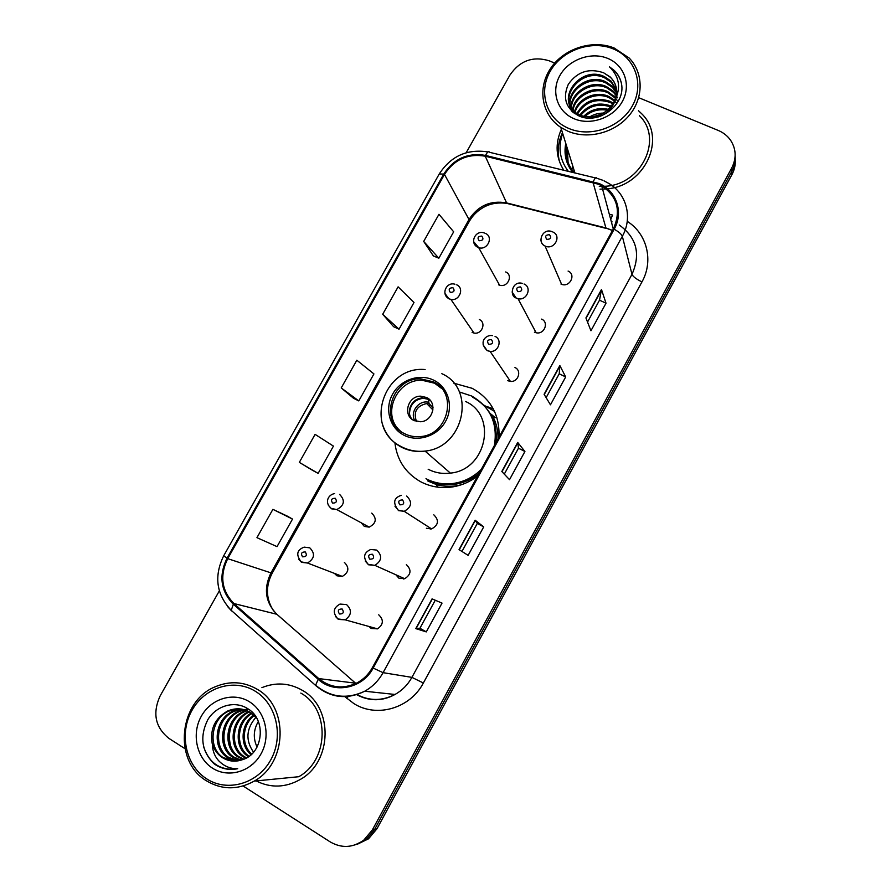<?xml version="1.0" encoding="UTF-8"?>
<svg xmlns="http://www.w3.org/2000/svg" width="891" height="891" viewBox="0 0 891 891"><rect width="100%" height="100%" fill="white"/><g stroke="black" fill="none" stroke-linecap="round" stroke-linejoin="round"><path stroke-width="1.34" d="M498.993 437.125C499.818 415.028 490.885 398.767 472.219 388.331L453.82 383.175M394.913 442.916C397.03 460.168 405.583 473.099 420.574 481.697C430.598 486.931 441.401 488.658 452.962 486.865C461.995 485.317 470.214 481.708 477.621 476.028M494.55 411.408L483.757 405.071M361.234 522.805L364.352 526.425L369.208 527.127C376.258 523.329 377.105 518.662 371.747 513.116M334.448 573.381L336.921 575.798L342.322 576.41C348.916 572.39 349.595 567.723 344.371 562.388M395.827 574.74L398.901 578.181L404.692 578.716C411.141 574.55 411.698 569.85 406.363 564.627M403.901 578.927L403.534 578.192M369.019 626.496L371.202 628.456L377.494 628.857C383.498 624.524 383.91 619.835 378.72 614.801M509.195 381.225L509.474 379.989M430.253 529.12L429.874 527.817M491.353 414.371L494.761 417.278M472.107 332.432L473.99 333.045C481.886 334.804 486.642 322.631 479.291 319.501M498.581 284.797L499.561 285.165C507.625 287.982 513.561 275.208 505.709 271.955M507.703 380.68L510.443 381.415C518.25 382.35 522.059 370.578 514.953 367.515M426.399 528.263L431.6 528.92C438.561 524.988 439.296 520.277 433.806 514.82M534.422 332.187L536.126 332.755C544.256 334.804 549.279 322.33 541.617 319.112M560.951 284.04L561.575 284.296C569.884 287.637 576.366 274.45 568.09 271.064M566.386 145.378C564.961 155.802 567.645 164.958 574.428 172.843C567.645 164.958 564.961 155.802 566.386 145.378M567.422 148.708L568.079 162.374M357.235 844.289L368.506 838.821L376.96 828.775L731.945 174.591C734.552 169.702 735.643 164.623 735.209 159.344M243.109 785.996L330.138 841.861C341.587 848.477 352.803 847.898 363.773 840.146L372.327 829.978L731.745 167.965L731.845 171.295C734.474 166.372 735.565 161.26 735.131 155.958C735.565 161.26 734.474 166.372 731.845 171.295L374.654 829.376L731.845 171.295L731.945 174.591M354.807 844.991L366.156 839.478L374.654 829.376L366.156 839.478L354.807 844.991M561.386 129.251C554.97 143.752 555.772 157.417 563.814 170.27C555.772 157.417 554.97 143.752 561.386 129.251M562.455 132.692C557.933 142.482 556.998 152.339 559.671 162.262M302.339 690.336C289.375 682.918 275.898 682.016 261.921 687.629C275.898 682.016 289.375 682.918 302.339 690.336C333.368 707.209 332.633 761.66 300.323 779.436C332.633 761.66 333.368 707.209 302.339 690.336M598.707 184.292L601.692 185.785C617.43 196.51 621.328 210.866 613.387 228.864L372.382 667.626C368.696 674.231 363.617 679.287 357.168 682.818C343.28 689.422 330.483 688.008 318.766 678.586L233.91 603.53C221.558 590.7 219.498 575.742 227.717 558.657L444.475 174.424C454.343 159.389 467.942 153.319 485.25 156.192L598.707 184.292M599.131 183.535L485.528 155.413C467.786 152.461 453.853 158.687 443.74 174.09L227.005 558.234C218.573 575.753 220.69 591.089 233.353 604.232L318.187 679.31C334.136 694.301 362.548 688.643 373.162 668.072L614.177 229.21C623.834 212.448 616.483 190.652 599.131 183.535M567.923 161.973L567.155 147.884M592.704 116.91L601.147 114.416M426.288 631.897L419.928 628.255L415.774 628.612L426.288 631.897L442.036 603.096L432.057 598.875L415.774 628.612M459.043 549.613L468.131 555.36L483.713 526.882L475.137 520.221L459.043 549.613M461.961 551.462L477.298 523.429L475.137 520.221M477.298 523.44L483.713 526.882M585.922 317.942L590.945 330.761L606.014 303.207L601.481 289.53L585.922 317.942M587.537 322.052L599.532 300.133L601.481 289.53M599.509 300.178L606.014 303.207M544.1 394.29L550.46 404.815L565.685 376.949L559.838 365.555L544.1 394.29M546.138 397.664L559.236 373.752L559.838 365.555M559.214 373.786L565.685 376.949M501.811 471.506L509.518 479.67L524.922 451.503L517.727 442.448L501.811 471.506M504.284 474.135L518.495 448.184L517.727 442.448M518.484 448.195L524.922 451.503M600.033 189.17L606.326 188.937L600.033 189.17M607.539 188.803C645.162 185.707 666.78 138.072 641.921 113.981L638.491 110.718L641.921 113.981C666.78 138.072 645.162 185.707 607.539 188.803M256.118 780.917C270.808 788.234 285.543 787.744 300.323 779.436C285.543 787.744 270.808 788.234 256.118 780.917M731.745 167.965C736.612 158.219 736.222 148.975 730.564 140.21C727.479 135.844 723.358 132.581 718.202 130.42L638.691 97.676M554.703 63.083L549.056 60.755C532.896 55.933 519.887 60.666 510.008 74.944L466.193 152.717M219.331 590.867L160.124 695.938C152.316 713.19 155.234 727.323 168.867 738.349L184.96 748.674M287.292 516.112L272.891 509.34L256.942 537.663L277.034 546.64L292.504 519.074L287.158 516.034M382.685 314.278L399.034 329.191L414.003 302.495L398.11 286.857L382.685 314.278L393.644 326.719M423.693 241.416L438.84 258.234L453.664 231.816L438.962 214.297L423.693 241.416L433.394 255.929M299.32 462.384L318.132 473.377L333.434 446.113L315.091 434.363L299.32 462.384L312.886 470.537M341.231 387.93L358.795 400.905L373.93 373.919L356.823 360.209L341.231 387.93L353.482 398.244M419.917 628.266L435.265 600.233M358.795 400.905L353.337 398.177M399.034 329.191L393.51 326.652M438.84 258.234L433.249 255.873M318.132 473.377L312.752 470.459M272.891 509.34L292.504 519.074M568.614 128.371C590.51 137.96 620.715 127.368 632.465 105.706C644.561 84.188 635.127 57.47 612.941 48.782C590.911 39.772 561.686 50.475 550.059 71.547C538.108 92.497 546.551 119.104 568.614 128.371M567.868 131.189C587.715 139.787 614.556 133.026 629.124 115.496C643.825 98.066 643.714 72.939 629.191 58.049L614.177 48.014C592.493 39.193 563.914 48.448 550.649 68.317C537.162 88.064 541.55 114.772 560.818 127.402L567.868 131.189M599.253 186.319L602.661 186.353M604.209 186.286C640.941 185.718 663.94 139.018 639.359 115.652M589.397 117.111C593.551 114.427 598.295 113.09 603.608 113.09M591.836 117.011L601.392 114.293M583.605 116.409C590.388 109.638 598.685 107.288 608.497 109.37M584.774 116.676C591.067 110.874 598.652 108.724 607.562 110.228M579.807 115.095C587.882 104.715 598.24 101.663 610.892 105.951L611.36 106.163M580.654 115.451C588.617 105.829 598.652 103 610.747 106.942M576.889 113.491C584.429 100.794 595.422 96.707 609.856 101.251L613.32 103.178M577.557 113.914C585.264 101.774 596.124 97.943 610.123 102.432L612.897 103.913M574.183 113.224C576.577 99.135 595.288 90.058 608.809 96.473L614.745 100.349M574.684 113.58C577.635 99.881 595.879 91.45 609.076 97.676L614.434 101.051M572.479 111.854C572.267 96.518 592.838 84.378 607.751 91.628L615.726 97.631M572.857 112.177C573.37 97.108 593.473 85.814 608.018 92.853L615.514 98.3M616.539 93.009L612.384 87.363L605.858 82.974C587.492 73.775 563.591 94.19 571.421 110.852C567.634 94.669 590.065 78.441 606.671 86.705L613.175 91.082L616.316 94.969M571.599 111.041C568.837 95.059 590.8 79.934 606.949 87.953L613.431 92.319L616.204 95.627M571.799 111.23C561.931 94.524 586.389 72.115 605.579 81.716L612.128 86.115L616.572 92.363M613.687 102.498C618.41 92.809 617.24 84.3 610.19 76.949L603.619 72.784C588.984 67.827 577.212 71.67 568.313 84.322C562.41 97.932 565.785 108.39 578.459 115.696C598.106 125.542 625.916 104.86 621.484 83.676C620.437 78.486 618.02 74.076 614.233 70.434L609.422 66.792C619.902 77.149 621.328 89.044 613.687 102.498C605.412 115.028 594.464 119.372 580.832 115.529L576.31 113.09C554.926 99.113 580.62 64.854 604.466 76.637L611.059 81.07L616.505 89.802M581.166 116.732L576.655 114.304C555.305 100.338 580.943 66.146 604.744 77.918L611.326 82.34L616.55 90.437M615.469 101.986L616.527 103.1M615.926 98.767L617.173 100.427M616.85 96.64L617.485 97.798M603.619 72.784L610.257 77.227C623.188 88.721 615.291 112.066 598.073 116.977M607.606 58.349C590.922 51.466 568.67 59.574 559.838 75.601C550.761 91.539 557.254 111.731 574.004 118.703C590.61 125.921 613.431 117.868 622.33 101.507C631.485 85.246 624.424 64.987 607.606 58.349M572.701 165.782L571.855 169.591M568.113 150.958L567.032 152.762M562.678 133.427C557.833 147.36 559.726 160.001 568.358 171.373M609.422 66.792L614.278 70.612C617.998 74.365 620.414 78.753 621.506 83.776M433.293 381.805L420.708 378.853C391.695 377.461 378.408 421.488 404.469 433.616C409.47 436.189 414.861 437.169 420.641 436.557C448.529 434.708 458.03 392.675 433.293 381.805M441.724 388.532L434.552 383.208L422.011 380.257C396.673 379.098 381.103 414.671 400.104 430.743M494.305 417.144L490.072 413.324M427.145 479.625C435.822 484.147 445.144 485.684 455.123 484.259C464.066 482.833 472.085 479.158 479.158 473.232M496.053 442.471C497.668 422.089 489.883 407.009 472.687 397.241M425.976 478.701C434.674 483.234 444.03 484.782 454.054 483.345C464.489 481.641 473.555 477.008 481.24 469.434M494.416 445.455C497.902 423.348 490.328 406.864 471.684 396.027L459.299 391.929M428.148 469.234C435.031 472.809 442.437 474.101 450.367 473.11C486.508 469.98 497.701 415.618 465.614 401.507M493.258 408.835L486.809 406.485M426.6 397.497L420.585 396.172C407.866 395.96 402.465 415.228 413.836 420.441L420.552 421.755C433.059 421.332 437.715 402.465 426.6 397.497M430.576 400.816L428.382 399.357L422.401 398.043C411.954 397.921 405.227 412.01 412.221 419.427M430.654 405.249L429.184 406.096M497.022 417.935L493.046 416.788C496.554 423.648 498.203 431.021 498.013 438.907M409.415 416.442C409.136 404.08 415.184 397.943 427.557 398.054M433.048 407.71L428.994 403.489L428.315 398.578M258.312 721.51C253.423 729.896 253.011 738.416 257.076 747.048M206.512 778.745C227.383 792.545 257.777 783.779 270.741 759.923C284.029 736.244 276.488 703.968 255.249 691.216C234.188 678.118 204.807 687.128 192.011 710.305C178.902 733.282 185.439 765.302 206.512 778.745M206.278 780.716C221.814 790.016 237.808 790.139 254.247 781.106C287.559 762.919 288.84 706.652 257.187 689.266C243.922 681.604 230.101 680.702 215.733 686.571C179.147 700.526 172.542 760.78 206.278 780.716M254.247 781.106L298.73 776.718C329.135 760.168 329.971 708.98 300.813 693.098M253.567 752.193C245.348 740.443 246.139 728.793 255.94 717.244M251.062 754.733C239.49 745.344 240.681 724.149 253.679 714.916M251.696 754.154C240.949 744.653 242.074 724.784 254.247 715.451M248.511 756.715L248.11 756.448C233.565 747.705 235.335 721.354 251.362 713.067M249.157 756.259C235.101 747.527 236.505 722.133 251.941 713.491M245.905 758.263L243.076 756.693C227.528 747.438 230.847 718.848 248.422 711.853L248.99 711.597M246.562 757.907L244.346 756.626C228.864 747.415 232.106 718.97 249.591 711.942M243.176 759.433L237.93 756.938C222.26 747.594 225.646 718.714 243.388 711.642L246.562 710.461M243.878 759.177L239.234 756.871C223.585 747.549 226.96 718.747 244.657 711.697L247.175 710.717M240.492 760.324L232.696 757.194C216.892 747.749 220.333 718.58 238.253 711.43L244.067 709.626M244.735 709.514L246.707 709.314M241.149 760.123L234.01 757.127C218.239 747.705 221.67 718.614 239.545 711.486L244.702 709.804M245.37 709.682L247.33 709.414M237.797 760.903L227.339 757.45C211.401 747.905 214.92 718.436 233.019 711.218L241.528 709.069M238.476 760.78L228.686 757.383C212.782 747.861 216.279 718.469 234.333 711.274L242.163 709.18M212.37 744.119C214.252 749.966 217.627 754.488 222.494 757.684C228.764 761.493 235.413 762.15 242.463 759.678C263.168 753.853 266.71 720.039 248.322 709.058C235.168 700.036 216.279 705.46 207.726 719.839C199.506 736.768 201.622 751.414 214.085 763.787L215.6 764.834C222.405 769.067 229.778 770.359 237.697 768.71C230.524 768.877 224.332 766.36 219.119 761.181C214.82 756.749 212.57 751.057 212.37 744.119L212.169 743.35C209.897 728.905 215.065 718.124 227.673 710.996C235.48 707.755 242.887 708.133 249.914 712.132L256.675 718.146M235.614 761.126L223.251 757.64C207.213 748.017 210.777 718.324 229.02 711.051L239.568 708.846M249.391 701.74C233.442 691.739 211.067 698.555 201.344 716.186C191.387 733.672 196.443 757.974 212.437 768.109C228.285 778.5 251.229 771.84 261.052 753.808C271.109 735.921 265.485 711.475 249.391 701.74M233.888 769.312C218.729 769.612 208.617 761.994 203.538 746.469M253.044 763.966L251.295 765.057M230.624 745.812C228.864 739.085 229.065 732.369 231.237 725.653M376.96 828.775L372.327 829.978M612.518 230.435L605.88 227.94L506.578 202.914C490.596 200.119 478.077 205.643 469.011 219.498L270.875 573.058C263.402 588.751 265.407 602.505 276.901 614.3L355.554 683.185L318.766 678.586M627.231 221.358C647.011 233.609 653.86 260.84 641.954 281.901L423.359 682.996L411.909 677.372L631.986 274.339C640.941 254.046 636.686 237.596 619.212 224.977M423.359 682.996C410.205 708.378 376.77 718.124 353.916 703.612L344.839 696.662M356.834 694.479C369.364 701.106 382.094 701.106 395.025 694.468C402.186 690.447 407.822 684.745 411.909 677.372L383.074 672.66C378.619 680.657 372.505 686.85 364.742 691.227C347.312 699.769 331.229 698.098 316.472 686.215L316.784 686.248M602.416 180.138L596.847 178.267C596.112 176.897 594.932 178 593.295 181.575M488.09 151.949C467.174 148.719 450.891 156.059 439.252 173.968L443.74 174.09M227.005 558.234L223.73 555.728C213.795 576.21 216.29 594.408 231.214 610.324L232.328 611.527M231.281 610.569L227.773 606.749M233.353 604.232L231.214 610.324L316.472 686.215M595.533 177.944L489.827 152.372C488.736 150.947 487.299 151.96 485.528 155.413M318.187 679.31L315.626 685.235C330.528 697.519 346.9 699.513 364.742 691.227L395.025 694.468C382.306 701.395 369.553 701.484 356.768 694.724L356.701 694.69M373.162 668.072L383.074 672.66L622.33 236.304C621.55 234.244 618.844 231.883 614.177 229.21M603.975 180.817L608.609 183.312C626.551 193.514 632.978 217.627 622.33 236.304L631.986 274.339C633.055 276.667 636.386 279.184 641.954 281.901M609.321 214.241L612.574 215.054L610.714 219.442M348.236 696.45L346.788 698.388M227.717 558.657L272.156 573.258C265.429 586.478 265.93 599.053 273.66 610.981M233.91 603.53L276.901 614.3L278.293 615.525M593.016 182.377L606.025 228.374L506.812 203.371L485.25 156.192M444.475 174.424L469.011 219.498L469.323 221.358L272.156 573.258M509.284 203.983L506.812 203.371C494.004 201.678 486.063 205.698 482.076 208.216C476.696 211.557 472.453 215.945 469.323 221.358M611.994 221.759L611.594 222.717M607.896 228.831L612.485 230.491M501.989 471.707L517.871 442.716M544.256 394.535L559.938 365.911M586.044 318.243L601.525 289.965M459.255 549.747L475.326 520.4M416.03 628.667L432.291 598.975M566.509 145.801L567.578 160.959M565.774 143.395C563.691 154.254 566.03 163.933 572.768 172.442M567.289 148.296L568.001 162.173M403.668 435.064C417.734 442.604 437.492 436.211 445.556 421.398C453.842 406.686 448.34 387.429 434.095 380.379C419.951 373.106 400.627 379.566 392.619 394.123C384.411 408.557 389.478 427.736 403.668 435.064M441.847 373.697C476.451 388.732 464.144 447.56 425.063 451.091C416.498 452.194 408.501 450.835 401.095 446.992C391.962 441.981 385.803 434.518 382.607 424.584M427.936 481.073L436.234 484.492C444.464 486.876 452.84 486.965 461.371 484.76M415.039 420.975C409.337 412.533 418.67 399.714 428.649 402.253M416.453 421.432C413.212 411.909 416.62 405.94 426.678 403.534L429.172 403.723M552.843 232.005C561.775 235.603 554.725 249.859 545.76 246.317L545.069 246.039C542.419 244.702 541.026 242.575 540.87 239.657M549.469 234.712C545.548 234.879 544.679 236.449 546.862 239.401C550.794 239.234 551.663 237.663 549.469 234.712M524.064 283.995C532.328 287.403 526.859 300.902 518.072 298.741L516.223 298.14L512.069 291.981M520.544 286.935C516.624 287.069 515.755 288.651 517.927 291.669C521.848 291.524 522.716 289.954 520.544 286.935M495.051 336.386C502.724 339.649 498.57 352.379 490.117 351.422L487.165 350.642L483.067 344.784M491.398 339.56C487.488 339.671 486.609 341.264 488.758 344.338C492.678 344.227 493.558 342.645 491.398 339.56M406.664 496.031C412.566 501.934 411.753 507.035 404.202 511.323L398.578 510.632L394.947 506.177M402.576 499.951C398.678 499.962 397.776 501.588 399.87 504.841C403.779 504.841 404.681 503.215 402.576 499.951M368.495 564.749L365.254 561.029M404.692 578.716L374.855 565.362L368.261 564.382C362.726 557.699 363.539 552.721 370.712 549.469L376.737 550.092C382.473 555.739 381.849 560.829 374.855 565.362L368.596 564.794M372.505 554.269C368.607 554.235 367.693 555.873 369.776 559.192C373.674 559.225 374.588 557.588 372.505 554.269M403.022 577.969L403.567 578.994M377.494 628.857L345.151 619.835L337.956 618.955C332.477 612.83 333.156 607.862 339.994 604.076L346.566 604.577C352.145 610.023 351.678 615.113 345.151 619.835L338.357 619.401L335.473 616.438M342.189 609.01C338.29 608.943 337.377 610.591 339.438 613.977C343.336 614.044 344.249 612.395 342.189 609.01M485.417 233.409C493.881 236.861 487.422 250.661 478.712 247.687L473.656 241.65M479.191 240.737C483.033 240.57 483.891 239.022 481.786 236.093C477.955 236.26 477.086 237.808 479.191 240.737M456.693 284.808C464.623 288.127 459.433 301.292 450.913 299.443L448.886 298.797L444.965 293.44M450.323 292.404C454.154 292.27 455.023 290.711 452.94 287.726C449.109 287.86 448.24 289.419 450.323 292.404M339.616 494.405C345.374 500.386 344.427 505.442 336.798 509.574L331.563 508.828L328.378 505.32M332.588 503.103C336.408 503.103 337.299 501.499 335.283 498.281C331.474 498.281 330.572 499.896 332.588 503.103M342.322 576.41L307.473 563.012L301.225 561.898C295.79 554.859 296.77 549.936 304.165 547.141L309.778 547.831C315.381 553.589 314.612 558.646 307.473 563.012L301.659 562.366M302.572 556.819C306.393 556.853 307.295 555.227 305.29 551.952C301.492 551.919 300.579 553.545 302.572 556.819M301.459 562.254L298.853 559.526M368.506 838.821L363.773 840.146M601.692 185.785L613.286 229.032M439.252 173.968L223.73 555.728M576.655 114.304L576.31 113.09M614.456 97.186L614.2 95.972M613.431 92.319L613.175 91.082M612.384 87.363L612.128 86.115M611.326 82.34L611.059 81.07M574.929 172.954L560.818 127.402M425.107 369.553C383.631 365.544 363.394 427.68 400.627 446.28C408.167 450.412 416.32 452.015 425.063 451.091L450.367 473.11M422.011 380.257L420.708 378.853M455.123 484.259L454.054 483.345M422.401 398.043L420.585 396.172M427.892 480.962L436.234 484.492L437.759 487.165M432.948 409.938L426.678 403.534L428.994 403.489M249.525 711.898L248.422 711.853M244.657 711.697L243.388 711.642M239.545 711.486L238.253 711.43M234.333 711.274L233.019 711.218M229.02 711.051L227.673 710.996M552.041 231.66C542.374 227.584 536.716 242.786 545.047 245.983L561.575 284.296M522.538 283.461C512.113 280.108 509.051 296.246 516.167 297.995L518.072 298.741L536.126 332.755M492.411 335.64C486.854 334.292 477.799 341.509 487.054 350.419L490.117 351.422L510.443 381.415M401.306 495.296C393.633 497.913 392.63 502.892 398.31 510.242L404.202 511.323L431.6 528.92M499.561 285.165L478.712 247.687L477.609 247.186C469.067 242.875 475.705 229.299 484.526 233.063M473.99 333.045L450.913 299.443L448.786 298.608C440.767 294.475 446.257 281.556 454.945 284.229M369.208 527.127L336.798 509.574L331.207 508.405C323.845 502.212 328.668 494.338 334.604 493.636"/></g></svg>
